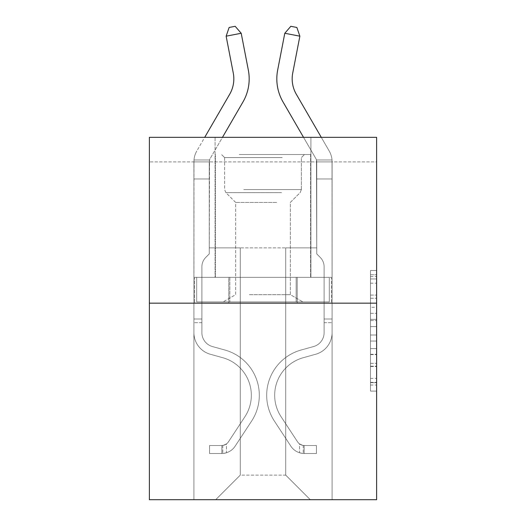 <?xml version="1.0" encoding="UTF-8"?>
<svg xmlns="http://www.w3.org/2000/svg" width="526" height="526" viewBox="0 0 526 526"><rect width="100%" height="100%" fill="white"/><g stroke="black" fill="none" stroke-linecap="round" stroke-linejoin="round"><path stroke-width="0.39" stroke-dasharray="2.63 1.97" d="M370.482 307.289L370.482 326.58L376.623 326.58L376.623 385.058L376.623 276.538L376.623 326.58L370.482 326.58L370.482 274.73L370.482 391.088L370.482 270.509L370.482 382.645L376.623 382.645L370.482 382.645L376.623 382.645L370.482 382.645L370.482 363.354L370.482 391.088L376.623 391.088L376.623 270.509L376.623 382.343L376.623 335.016L370.482 335.016L376.623 335.016L376.623 363.354L376.623 278.951L370.482 278.951L376.623 278.951L376.623 391.088L376.623 276.538L376.623 391.088L370.482 391.088L370.482 270.509L376.623 270.509L376.623 276.538L376.623 270.509L376.623 276.538L376.623 270.509L376.623 274.73L376.623 270.509L370.482 270.509L370.482 278.951L376.623 278.951L370.482 278.951L370.482 307.289L376.623 307.289M310.905 137.332L310.905 277.366L215.095 277.366L310.905 277.366L215.095 277.366L310.905 277.366L310.905 137.332L215.095 137.332L215.095 277.366L215.095 137.332L310.905 137.332M376.623 319.341L376.623 313.318L376.623 319.341L370.482 319.341L370.482 295.079L370.482 366.517L370.482 348.58L376.623 348.58L370.482 348.58L370.482 391.088L376.623 391.088L370.482 391.088L376.623 391.088L370.482 391.088L370.482 270.509L376.623 270.509L370.482 270.509L376.623 270.509L370.482 270.509L370.482 319.341L376.623 319.341M376.623 161.896L376.623 137.332L149.377 137.332L376.623 137.332L376.623 499.7L149.377 499.7L149.377 303.16L376.623 303.16L149.377 303.16L149.377 137.332L376.623 137.332L376.623 161.896L149.377 161.896L376.623 161.896M310.294 499.7L332.097 499.7L332.097 161.896L316.744 161.896L316.744 247.884L285.723 247.884L285.723 475.129L310.294 499.7L332.097 499.7L332.097 161.896L316.744 161.896L316.744 247.884L285.723 247.884L285.723 475.129L240.277 475.129L240.277 247.884L240.277 475.129L240.277 247.884L240.277 475.129L240.277 247.884L285.723 247.884L285.723 475.129L310.294 499.7L332.097 499.7L332.097 161.896L316.744 161.896L316.744 247.884L285.723 247.884L285.723 475.129L310.294 499.7L332.097 499.7L332.097 161.896L316.744 161.896L316.744 247.884L285.723 247.884L285.723 475.129L310.294 499.7L332.097 499.7L332.097 161.896L316.744 161.896L316.744 247.884L285.723 247.884L285.723 475.129L310.294 499.7L332.097 499.7L332.097 161.896L316.744 161.896L316.744 247.884L285.723 247.884L285.723 475.129L310.294 499.7L332.097 499.7L332.097 161.896L316.744 161.896L316.744 247.884L285.723 247.884L285.723 475.129L310.294 499.7L332.097 499.7L332.097 161.896L316.744 161.896L316.744 247.884L285.723 247.884L285.723 475.129L310.294 499.7L332.097 499.7L332.097 161.896L316.744 161.896L316.744 247.884L285.723 247.884L285.723 475.129L310.294 499.7L332.097 499.7L332.097 161.896L316.744 161.896L316.744 247.884L285.723 247.884L285.723 475.129L310.294 499.7L332.097 499.7L332.097 161.896L316.744 161.896L316.744 247.884L285.723 247.884L285.723 475.129L310.294 499.7L215.706 499.7L332.097 499.7L332.097 161.896L316.744 161.896L316.744 247.884L285.723 247.884L285.723 475.129L310.294 499.7L285.723 475.129L285.723 247.884L209.256 247.884L209.256 161.896L193.903 161.896L193.903 499.7L215.706 499.7L240.277 475.129L240.277 247.884L209.256 247.884L209.256 161.896L193.903 161.896L193.903 499.7L215.706 499.7L240.277 475.129L240.277 247.884L209.256 247.884L209.256 161.896L193.903 161.896L193.903 499.7L215.706 499.7L240.277 475.129L240.277 247.884L209.256 247.884L209.256 161.896L193.903 161.896L193.903 499.7L215.706 499.7L240.277 475.129L240.277 247.884L209.256 247.884L209.256 161.896L193.903 161.896L193.903 499.7L215.706 499.7L240.277 475.129L240.277 247.884L209.256 247.884L209.256 161.896L193.903 161.896L193.903 499.7L215.706 499.7L240.277 475.129L240.277 247.884L209.256 247.884L209.256 161.896L193.903 161.896L193.903 499.7L215.706 499.7L240.277 475.129L240.277 247.884L209.256 247.884L209.256 161.896L193.903 161.896L193.903 499.7L215.706 499.7L240.277 475.129L240.277 247.884L209.256 247.884L209.256 161.896L193.903 161.896L193.903 499.7L215.706 499.7L240.277 475.129L285.723 475.129L310.294 499.7M193.903 499.7L215.706 499.7L240.277 475.129L240.277 247.884L209.256 247.884L209.256 161.896L193.903 161.896L193.903 499.7L215.706 499.7L240.277 475.129L215.706 499.7L240.277 475.129L215.706 499.7L193.903 499.7L193.903 161.896L193.903 499.7M209.256 161.896L193.903 161.896L209.256 161.896L209.256 247.884L209.256 161.896M149.377 161.896L149.377 137.332L149.377 161.896M240.277 247.884L209.256 247.884L240.277 247.884M228.784 303.16L331.439 303.16L194.561 303.16L228.784 303.16L228.784 277.366L194.561 277.366L331.439 277.366L228.784 277.366L228.784 303.16L228.784 277.366L297.216 277.366L297.216 303.16L331.439 303.16L297.216 303.16L297.216 277.366L331.439 277.366L331.439 303.16L331.439 277.366L194.561 277.366L194.561 303.16L194.561 277.366L228.784 277.366L228.784 303.16M149.377 303.16L376.623 303.16M370.482 326.58L376.623 326.58L370.482 326.58M370.482 274.73L370.482 270.509L370.482 274.73L376.623 274.73L370.482 274.73M370.482 366.214L370.482 341.045L370.482 366.214L376.623 366.214L370.482 366.214M370.482 341.045L370.482 335.016L376.623 335.016L370.482 335.016L370.482 341.045L376.623 341.045L370.482 341.045M370.482 295.079L370.482 278.951L370.482 295.079L376.623 295.079L370.482 295.079M370.482 270.509L376.623 270.509L370.482 270.509L370.482 276.538L370.482 270.509L376.623 270.509M370.482 391.088L376.623 391.088L370.482 391.088L370.482 385.058L370.482 391.088M297.216 277.366L297.216 303.16L297.216 277.366M226.134 36.182L229.139 27.47L235.168 26.3L241.204 33.263L235.168 26.3L241.204 33.263L248.338 70.103A46.064 46.064 0 0 1 242.973 101.959L210.084 158.694A6.141 6.141 0 0 0 209.532 159.97L193.982 159.97L193.903 178.971L209.256 178.971L209.256 161.771L209.256 253.9L209.256 178.971L193.903 178.971L193.903 332.649A22.421 22.421 0 0 0 210.301 354.241A22.421 22.421 0 0 1 193.903 332.649A22.421 22.421 0 0 0 210.301 354.241A22.421 22.421 0 0 1 193.903 332.649A22.421 22.421 0 0 0 210.301 354.241L222.8 357.726L210.301 354.241A22.421 22.421 0 0 1 193.903 332.649A22.421 22.421 0 0 0 210.301 354.241L222.8 357.726A39.003 39.003 0 0 1 244.938 416.691A39.003 39.003 0 0 0 222.8 357.726A39.003 39.003 0 0 1 244.938 416.691A39.003 39.003 0 0 0 222.8 357.726L210.301 354.241L222.8 357.726A39.003 39.003 0 0 1 244.938 416.691L228.475 441.787A8.291 8.291 0 0 1 226.456 443.918C221.801 446.055 221.801 446.055 226.456 443.918C221.801 446.055 221.801 446.055 226.456 443.918A8.291 8.291 0 0 0 228.475 441.787L244.938 416.691A39.003 39.003 0 0 0 222.8 357.726A39.003 39.003 0 0 1 244.938 416.691L228.475 441.787A8.291 8.291 0 0 1 221.847 445.522A8.291 8.291 0 0 0 228.475 441.787A8.291 8.291 0 0 1 226.456 443.918A8.291 8.291 0 0 0 228.475 441.787L244.938 416.691L228.475 441.787A8.291 8.291 0 0 1 221.847 445.522L209.565 445.529L209.565 453.511L209.565 445.529L221.847 445.522L221.847 453.511L209.565 453.511L221.847 453.511L221.847 445.522L209.565 445.529L221.847 445.522L221.847 453.511L221.847 445.522A8.291 8.291 0 0 0 228.475 441.787L244.938 416.691A39.003 39.003 0 0 0 222.8 357.726L210.301 354.241A22.421 22.421 0 0 1 193.903 332.649L193.982 159.97A21.494 21.494 0 0 1 196.803 150.995L229.684 94.259A30.712 30.712 0 0 0 233.268 73.022L226.134 36.182L241.204 33.263L248.338 70.103A46.064 46.064 0 0 1 242.973 101.959L210.084 158.694A6.141 6.141 0 0 0 209.532 159.97L209.256 178.971L193.903 178.971L209.256 178.971L209.256 253.9L205.797 257.365A13.347 13.347 0 0 0 201.885 266.8A13.347 13.347 0 0 1 205.797 257.365L209.256 253.9L209.532 159.97L193.982 159.97A21.494 21.494 0 0 1 196.803 150.995L229.684 94.259A30.712 30.712 0 0 0 233.268 73.022L226.134 36.182L229.139 27.47L235.168 26.3L229.139 27.47L226.134 36.182L241.204 33.263L226.134 36.182L233.268 73.022A30.712 30.712 0 0 1 229.684 94.259L204.719 137.332M201.885 319.006L193.903 319.006L193.903 322.688L193.903 319.006L201.885 319.006L201.885 332.649L201.885 266.8A13.347 13.347 0 0 1 205.797 257.365A13.347 13.347 0 0 0 201.885 266.8L201.885 319.006M221.847 453.511A16.273 16.273 0 0 0 235.148 446.166L251.612 421.07A46.985 46.985 0 0 0 224.944 350.033L212.445 346.555A14.432 14.432 0 0 1 201.885 332.649A14.432 14.432 0 0 0 212.445 346.555A14.432 14.432 0 0 1 201.885 332.649L201.885 266.8L201.885 332.649A14.432 14.432 0 0 0 212.445 346.555A14.432 14.432 0 0 1 201.885 332.649A14.432 14.432 0 0 0 212.445 346.555L224.944 350.033L212.445 346.555A14.432 14.432 0 0 1 201.885 332.649A14.432 14.432 0 0 0 212.445 346.555L224.944 350.033A46.985 46.985 0 0 1 251.612 421.07A46.985 46.985 0 0 0 224.944 350.033L212.445 346.555L224.944 350.033A46.985 46.985 0 0 1 251.612 421.07A46.985 46.985 0 0 0 224.944 350.033A46.985 46.985 0 0 1 251.612 421.07L235.148 446.166L251.612 421.07A46.985 46.985 0 0 0 224.944 350.033A46.985 46.985 0 0 1 251.612 421.07L235.148 446.166A16.273 16.273 0 0 1 226.456 452.755A16.273 16.273 0 0 0 235.148 446.166L251.612 421.07L235.148 446.166A16.273 16.273 0 0 1 226.456 452.755C221.722 453.76 221.722 453.76 226.456 452.755C221.722 453.76 221.722 453.76 226.456 452.755A16.273 16.273 0 0 0 235.148 446.166A16.273 16.273 0 0 1 221.847 453.511A16.273 16.273 0 0 0 235.148 446.166A16.273 16.273 0 0 1 221.847 453.511L209.565 453.511L221.847 453.511M193.982 159.97L209.532 159.97L209.256 161.771L209.532 159.97A6.141 6.141 0 0 1 210.084 158.694A6.141 6.141 0 0 0 209.532 159.97L193.982 159.97A21.494 21.494 0 0 1 196.803 150.995A21.494 21.494 0 0 0 193.982 159.97M299.866 36.182L284.796 33.263L290.832 26.3L284.796 33.263L277.662 70.103A46.064 46.064 0 0 0 283.027 101.959L315.916 158.694A6.141 6.141 0 0 1 316.468 159.97L332.018 159.97L332.097 178.971L316.744 178.971L316.744 161.771L316.744 253.9L320.202 257.365L316.744 253.9L316.744 178.971L316.744 253.9L316.744 178.971L332.097 178.971L332.097 332.649A22.421 22.421 0 0 1 315.699 354.241A22.421 22.421 0 0 0 332.097 332.649A22.421 22.421 0 0 1 315.699 354.241A22.421 22.421 0 0 0 332.097 332.649A22.421 22.421 0 0 1 315.699 354.241A22.421 22.421 0 0 0 332.097 332.649A22.421 22.421 0 0 1 315.699 354.241A22.421 22.421 0 0 0 332.097 332.649A22.421 22.421 0 0 1 315.699 354.241A22.421 22.421 0 0 0 332.097 332.649A22.421 22.421 0 0 1 315.699 354.241A22.421 22.421 0 0 0 332.097 332.649A22.421 22.421 0 0 1 315.699 354.241L303.2 357.726L315.699 354.241A22.421 22.421 0 0 0 332.097 332.649A22.421 22.421 0 0 1 315.699 354.241L303.2 357.726A39.003 39.003 0 0 0 281.062 416.691A39.003 39.003 0 0 1 303.2 357.726A39.003 39.003 0 0 0 281.062 416.691A39.003 39.003 0 0 1 303.2 357.726L315.699 354.241L303.2 357.726A39.003 39.003 0 0 0 281.062 416.691A39.003 39.003 0 0 1 303.2 357.726L315.699 354.241L303.2 357.726A39.003 39.003 0 0 0 281.062 416.691A39.003 39.003 0 0 1 303.2 357.726A39.003 39.003 0 0 0 281.062 416.691A39.003 39.003 0 0 1 303.2 357.726L315.699 354.241L303.2 357.726A39.003 39.003 0 0 0 281.062 416.691A39.003 39.003 0 0 1 303.2 357.726A39.003 39.003 0 0 0 281.062 416.691L297.525 441.787L281.062 416.691A39.003 39.003 0 0 1 303.2 357.726L315.699 354.241L303.2 357.726A39.003 39.003 0 0 0 281.062 416.691L297.525 441.787L281.062 416.691A39.003 39.003 0 0 1 303.2 357.726A39.003 39.003 0 0 0 281.062 416.691L297.525 441.787L281.062 416.691A39.003 39.003 0 0 1 303.2 357.726A39.003 39.003 0 0 0 281.062 416.691L297.525 441.787A8.291 8.291 0 0 0 299.544 443.918C304.199 446.055 304.199 446.055 299.544 443.918C304.199 446.055 304.199 446.055 299.544 443.918A8.291 8.291 0 0 1 297.525 441.787L281.062 416.691L297.525 441.787A8.291 8.291 0 0 0 304.153 445.522A8.291 8.291 0 0 1 297.525 441.787A8.291 8.291 0 0 0 299.544 443.918C304.199 446.055 304.199 446.055 299.544 443.918C304.199 446.055 304.199 446.055 299.544 443.918A8.291 8.291 0 0 1 297.525 441.787L281.062 416.691A39.003 39.003 0 0 1 303.2 357.726A39.003 39.003 0 0 0 281.062 416.691L297.525 441.787A8.291 8.291 0 0 0 304.153 445.522A8.291 8.291 0 0 1 297.525 441.787A8.291 8.291 0 0 0 299.544 443.918C304.199 446.055 304.199 446.055 299.544 443.918C304.199 446.055 304.199 446.055 299.544 443.918A8.291 8.291 0 0 1 297.525 441.787L281.062 416.691L297.525 441.787A8.291 8.291 0 0 0 304.153 445.522A8.291 8.291 0 0 1 297.525 441.787A8.291 8.291 0 0 0 299.544 443.918C304.199 446.055 304.199 446.055 299.544 443.918C304.199 446.055 304.199 446.055 299.544 443.918A8.291 8.291 0 0 1 297.525 441.787L281.062 416.691L297.525 441.787A8.291 8.291 0 0 0 304.153 445.522A8.291 8.291 0 0 1 297.525 441.787A8.291 8.291 0 0 0 299.544 443.918C304.199 446.055 304.199 446.055 299.544 443.918C304.199 446.055 304.199 446.055 299.544 443.918A8.291 8.291 0 0 1 297.525 441.787L281.062 416.691A39.003 39.003 0 0 1 303.2 357.726A39.003 39.003 0 0 0 281.062 416.691L297.525 441.787A8.291 8.291 0 0 0 304.153 445.522A8.291 8.291 0 0 1 297.525 441.787A8.291 8.291 0 0 0 299.544 443.918A8.291 8.291 0 0 1 297.525 441.787L281.062 416.691L297.525 441.787A8.291 8.291 0 0 0 304.153 445.522L316.435 445.529L316.435 453.511L316.435 445.529L304.153 445.522L304.153 453.511L316.435 453.511L304.153 453.511L304.153 445.522L316.435 445.529L316.435 453.511L316.435 445.529L304.153 445.522L304.153 453.511L316.435 453.511L304.153 453.511L304.153 445.522L316.435 445.529L316.435 453.511L316.435 445.529L304.153 445.522L304.153 453.511L316.435 453.511L304.153 453.511L304.153 445.522L316.435 445.529L316.435 453.511L316.435 445.529L304.153 445.522L304.153 453.511L316.435 453.511L304.153 453.511L304.153 445.522L316.435 445.529L316.435 453.511L316.435 445.529L304.153 445.522L304.153 453.511L316.435 453.511L304.153 453.511L304.153 445.522L316.435 445.529L304.153 445.522L304.153 453.511L304.153 445.522A8.291 8.291 0 0 1 297.525 441.787L281.062 416.691A39.003 39.003 0 0 1 303.2 357.726L315.699 354.241A22.421 22.421 0 0 0 332.097 332.649L332.018 159.97A21.494 21.494 0 0 0 329.197 150.995L296.316 94.259A30.712 30.712 0 0 1 292.732 73.022L299.866 36.182L284.796 33.263L277.662 70.103A46.064 46.064 0 0 0 283.027 101.959L315.916 158.694A6.141 6.141 0 0 1 316.468 159.97L316.744 178.971L332.097 178.971L332.018 159.97A21.494 21.494 0 0 0 329.197 150.995L296.316 94.259A30.712 30.712 0 0 1 292.732 73.022L299.866 36.182L296.861 27.47L290.832 26.3L296.861 27.47L299.866 36.182L284.796 33.263L299.866 36.182L296.861 27.47L290.832 26.3L284.796 33.263L290.832 26.3L296.861 27.47L299.866 36.182L284.796 33.263L277.662 70.103A46.064 46.064 0 0 0 283.027 101.959L315.916 158.694A6.141 6.141 0 0 1 316.468 159.97L332.018 159.97L332.097 178.971L332.018 159.97L316.468 159.97L316.744 161.771L316.468 159.97L332.018 159.97A21.494 21.494 0 0 0 329.197 150.995L296.316 94.259A30.712 30.712 0 0 1 292.732 73.022L299.866 36.182L296.861 27.47L290.832 26.3L284.796 33.263L299.866 36.182L284.796 33.263L290.832 26.3L296.861 27.47L299.866 36.182L296.861 27.47L290.832 26.3L284.796 33.263L277.662 70.103A46.064 46.064 0 0 0 283.027 101.959L315.916 158.694A6.141 6.141 0 0 1 316.468 159.97L316.744 253.9L320.202 257.365A13.347 13.347 0 0 1 324.115 266.8A13.347 13.347 0 0 0 320.202 257.365L316.744 253.9L316.744 178.971L332.097 178.971L332.097 161.771L332.097 332.649A22.421 22.421 0 0 1 315.699 354.241A22.421 22.421 0 0 0 332.097 332.649L332.097 178.971L316.744 178.971L316.468 159.97L332.018 159.97A21.494 21.494 0 0 0 329.197 150.995L296.316 94.259A30.712 30.712 0 0 1 292.732 73.022L299.866 36.182L284.796 33.263L299.866 36.182L296.861 27.47L299.866 36.182L296.861 27.47L290.832 26.3L296.861 27.47L299.866 36.182L292.732 73.022L299.866 36.182L292.732 73.022L299.866 36.182L284.796 33.263L290.832 26.3L284.796 33.263L277.662 70.103A46.064 46.064 0 0 0 283.027 101.959L315.916 158.694A6.141 6.141 0 0 1 316.468 159.97L316.744 253.9L320.202 257.365A13.347 13.347 0 0 1 324.115 266.8A13.347 13.347 0 0 0 320.202 257.365L316.744 253.9L316.744 178.971L332.097 178.971L332.097 332.649A22.421 22.421 0 0 1 315.699 354.241A22.421 22.421 0 0 0 332.097 332.649L332.097 178.971L316.744 178.971L316.468 159.97L332.018 159.97L332.097 161.771L332.018 159.97L316.468 159.97L316.744 253.9L320.202 257.365A13.347 13.347 0 0 1 324.115 266.8A13.347 13.347 0 0 0 320.202 257.365L316.744 253.9L316.744 178.971L332.097 178.971L332.097 332.649A22.421 22.421 0 0 1 315.699 354.241A22.421 22.421 0 0 0 332.097 332.649L332.097 178.971L316.744 178.971L316.468 159.97L332.018 159.97A21.494 21.494 0 0 0 329.197 150.995L296.316 94.259A30.712 30.712 0 0 1 292.732 73.022L299.866 36.182L292.732 73.022L299.866 36.182L284.796 33.263L290.832 26.3L296.861 27.47L290.832 26.3L284.796 33.263L277.662 70.103A46.064 46.064 0 0 0 283.027 101.959L315.916 158.694A6.141 6.141 0 0 1 316.468 159.97L316.744 253.9L320.202 257.365A13.347 13.347 0 0 1 324.115 266.8A13.347 13.347 0 0 0 320.202 257.365L316.744 253.9L316.744 178.971L332.097 178.971L332.097 332.649A22.421 22.421 0 0 1 315.699 354.241L303.2 357.726L315.699 354.241A22.421 22.421 0 0 0 332.097 332.649L332.097 178.971L316.744 178.971L316.468 159.97L332.018 159.97A21.494 21.494 0 0 0 329.197 150.995L296.316 94.259A30.712 30.712 0 0 1 292.732 73.022A30.712 30.712 0 0 0 296.316 94.259L321.281 137.332M324.115 319.006L332.097 319.006L332.097 322.688L332.097 319.006L324.115 319.006L324.115 332.649L324.115 266.8A13.347 13.347 0 0 0 320.202 257.365A13.347 13.347 0 0 1 324.115 266.8A13.347 13.347 0 0 0 320.202 257.365A13.347 13.347 0 0 1 324.115 266.8L324.115 332.649L324.115 319.006L332.097 319.006L324.115 319.006L324.115 332.649A14.432 14.432 0 0 1 313.555 346.555A14.432 14.432 0 0 0 324.115 332.649L324.115 266.8L324.115 332.649A14.432 14.432 0 0 1 313.555 346.555A14.432 14.432 0 0 0 324.115 332.649L324.115 266.8L324.115 332.649L324.115 319.006L332.097 319.006L324.115 319.006L324.115 332.649A14.432 14.432 0 0 1 313.555 346.555A14.432 14.432 0 0 0 324.115 332.649L324.115 266.8L324.115 332.649A14.432 14.432 0 0 1 313.555 346.555L301.056 350.033L313.555 346.555A14.432 14.432 0 0 0 324.115 332.649L324.115 319.006M304.153 453.511A16.273 16.273 0 0 1 290.852 446.166L274.388 421.07A46.985 46.985 0 0 1 301.056 350.033L313.555 346.555A14.432 14.432 0 0 0 324.115 332.649A14.432 14.432 0 0 1 313.555 346.555A14.432 14.432 0 0 0 324.115 332.649L324.115 266.8L324.115 332.649A14.432 14.432 0 0 1 313.555 346.555L301.056 350.033L313.555 346.555A14.432 14.432 0 0 0 324.115 332.649A14.432 14.432 0 0 1 313.555 346.555A14.432 14.432 0 0 0 324.115 332.649A14.432 14.432 0 0 1 313.555 346.555L301.056 350.033A46.985 46.985 0 0 0 274.388 421.07A46.985 46.985 0 0 1 301.056 350.033L313.555 346.555A14.432 14.432 0 0 0 324.115 332.649A14.432 14.432 0 0 1 313.555 346.555L301.056 350.033L313.555 346.555A14.432 14.432 0 0 0 324.115 332.649A14.432 14.432 0 0 1 313.555 346.555A14.432 14.432 0 0 0 324.115 332.649A14.432 14.432 0 0 1 313.555 346.555L301.056 350.033L313.555 346.555A14.432 14.432 0 0 0 324.115 332.649A14.432 14.432 0 0 1 313.555 346.555L301.056 350.033A46.985 46.985 0 0 0 274.388 421.07A46.985 46.985 0 0 1 301.056 350.033L313.555 346.555L301.056 350.033A46.985 46.985 0 0 0 274.388 421.07L290.852 446.166L274.388 421.07A46.985 46.985 0 0 1 301.056 350.033L313.555 346.555L301.056 350.033A46.985 46.985 0 0 0 274.388 421.07A46.985 46.985 0 0 1 301.056 350.033L313.555 346.555L301.056 350.033A46.985 46.985 0 0 0 274.388 421.07A46.985 46.985 0 0 1 301.056 350.033L313.555 346.555L301.056 350.033A46.985 46.985 0 0 0 274.388 421.07L290.852 446.166L274.388 421.07A46.985 46.985 0 0 1 301.056 350.033A46.985 46.985 0 0 0 274.388 421.07A46.985 46.985 0 0 1 301.056 350.033A46.985 46.985 0 0 0 274.388 421.07L290.852 446.166A16.273 16.273 0 0 0 299.544 452.755A16.273 16.273 0 0 1 290.852 446.166L274.388 421.07A46.985 46.985 0 0 1 301.056 350.033A46.985 46.985 0 0 0 274.388 421.07L290.852 446.166L274.388 421.07A46.985 46.985 0 0 1 301.056 350.033A46.985 46.985 0 0 0 274.388 421.07A46.985 46.985 0 0 1 301.056 350.033A46.985 46.985 0 0 0 274.388 421.07L290.852 446.166L274.388 421.07A46.985 46.985 0 0 1 301.056 350.033A46.985 46.985 0 0 0 274.388 421.07L290.852 446.166A16.273 16.273 0 0 0 299.544 452.755C304.278 453.76 304.278 453.76 299.544 452.755C304.278 453.76 304.278 453.76 299.544 452.755A16.273 16.273 0 0 1 290.852 446.166L274.388 421.07L290.852 446.166A16.273 16.273 0 0 0 299.544 452.755C304.278 453.76 304.278 453.76 299.544 452.755C304.278 453.76 304.278 453.76 299.544 452.755A16.273 16.273 0 0 1 290.852 446.166L274.388 421.07L290.852 446.166A16.273 16.273 0 0 0 299.544 452.755C304.278 453.76 304.278 453.76 299.544 452.755C304.278 453.76 304.278 453.76 299.544 452.755A16.273 16.273 0 0 1 290.852 446.166L274.388 421.07L290.852 446.166A16.273 16.273 0 0 0 299.544 452.755C304.278 453.76 304.278 453.76 299.544 452.755C304.278 453.76 304.278 453.76 299.544 452.755A16.273 16.273 0 0 1 290.852 446.166L274.388 421.07L290.852 446.166A16.273 16.273 0 0 0 299.544 452.755C304.278 453.76 304.278 453.76 299.544 452.755C304.278 453.76 304.278 453.76 299.544 452.755A16.273 16.273 0 0 1 290.852 446.166A16.273 16.273 0 0 0 304.153 453.511A16.273 16.273 0 0 1 290.852 446.166A16.273 16.273 0 0 0 304.153 453.511A16.273 16.273 0 0 1 290.852 446.166A16.273 16.273 0 0 0 304.153 453.511A16.273 16.273 0 0 1 290.852 446.166A16.273 16.273 0 0 0 304.153 453.511A16.273 16.273 0 0 1 290.852 446.166A16.273 16.273 0 0 0 304.153 453.511A16.273 16.273 0 0 1 290.852 446.166A16.273 16.273 0 0 0 304.153 453.511L316.435 453.511L304.153 453.511M242.269 154.526L304.455 154.526L242.269 154.526M282.192 157.596L224.615 157.596L282.192 157.596M243.038 301.931L302.923 301.931L243.038 301.931M249.337 294.665L290.332 294.665L249.337 294.665M276.663 202.431L235.668 202.431L276.663 202.431M239.198 154.526L310.596 154.526L239.198 154.526M239.198 277.366L310.596 277.366L239.198 277.366M329.309 277.366L196.691 277.366L329.309 277.366L329.309 301.931L196.691 301.931L329.309 301.931L196.691 301.931L329.309 301.931L329.309 277.366L296.158 277.366L296.158 301.931L296.158 277.366L229.842 277.366L229.842 301.931L229.842 277.366L196.691 277.366L196.691 301.931L196.691 277.366L329.309 277.366M296.158 277.366L296.158 301.931L296.158 277.366M229.842 277.366L229.842 301.931L229.842 277.366M277.662 70.103A46.064 46.064 0 0 0 283.027 101.959A46.064 46.064 0 0 1 277.662 70.103A46.064 46.064 0 0 0 283.027 101.959A46.064 46.064 0 0 1 277.662 70.103A46.064 46.064 0 0 0 283.027 101.959L315.916 158.694A6.141 6.141 0 0 1 316.468 159.97A6.141 6.141 0 0 0 315.916 158.694A6.141 6.141 0 0 1 316.468 159.97L332.018 159.97A21.494 21.494 0 0 0 329.197 150.995A21.494 21.494 0 0 1 332.018 159.97A21.494 21.494 0 0 0 329.197 150.995A21.494 21.494 0 0 1 332.018 159.97L316.468 159.97A6.141 6.141 0 0 0 315.916 158.694A6.141 6.141 0 0 1 316.468 159.97L316.744 178.971L332.097 178.971L332.097 332.649L332.018 159.97A21.494 21.494 0 0 0 329.197 150.995A21.494 21.494 0 0 1 332.018 159.97L316.468 159.97A6.141 6.141 0 0 0 315.916 158.694L303.528 137.332M209.256 253.9L205.797 257.365L209.256 253.9M226.456 452.755C221.722 453.76 221.722 453.76 226.456 452.755C221.722 453.76 221.722 453.76 226.456 452.755L226.456 443.918C221.801 446.055 221.801 446.055 226.456 443.918C221.801 446.055 221.801 446.055 226.456 443.918L226.456 452.755M248.338 70.103A46.064 46.064 0 0 1 242.973 101.959L222.472 137.332M209.565 453.511L209.565 445.529L209.565 453.511M316.744 253.9L320.202 257.365L316.744 253.9M299.544 452.755C304.278 453.76 304.278 453.76 299.544 452.755C304.278 453.76 304.278 453.76 299.544 452.755L299.544 443.918C304.199 446.055 304.199 446.055 299.544 443.918C304.199 446.055 304.199 446.055 299.544 443.918L299.544 452.755M316.435 453.511L316.435 445.529L316.435 453.511M370.482 363.354L376.623 363.354L370.482 363.354M370.482 354.307L376.623 354.307M370.482 298.242L376.623 298.242L370.482 298.242M370.482 276.538L376.623 276.538M370.482 385.058L376.623 385.058M370.482 378.424L376.623 378.424M370.482 283.172L376.623 283.172M370.482 320.551L376.623 320.551L370.482 320.551M370.482 354.609L376.623 354.609L370.482 354.609M370.482 366.517L376.623 366.517L370.482 366.517M370.482 313.318L376.623 313.318L370.482 313.318M201.885 322.688L193.903 322.688L201.885 322.688M324.115 322.688L332.097 322.688L324.115 322.688M243.808 189.597L301.385 189.597L243.808 189.597M281.561 192.634L225.871 192.634L281.561 192.634M370.482 382.343L376.623 382.343M370.482 382.645L376.623 382.645M370.482 278.951L376.623 278.951M222.768 445.437L222.768 453.465L222.768 445.437M303.232 445.437L303.232 453.465L303.232 445.437M224.615 157.596L221.545 154.526L224.615 157.596L224.615 189.597L225.871 192.634L235.668 202.431L235.668 294.665L223.077 301.931L235.668 294.665L235.668 202.431L225.871 192.634L224.615 189.597L224.615 157.596M310.596 154.526L310.596 277.366L310.596 154.526M215.404 154.526L215.404 277.366L215.404 154.526M301.385 189.597L301.385 157.596L304.455 154.526L301.385 157.596L301.385 189.597L300.129 192.634L290.332 202.431L290.332 294.665L302.923 301.931L290.332 294.665L290.332 202.431L300.129 192.634L301.385 189.597"/><path stroke-width="0.79" d="M376.623 303.16L376.623 137.332L149.377 137.332L149.377 499.7L376.623 499.7L376.623 303.16L149.377 303.16M248.338 70.103L241.204 33.263L248.338 70.103A46.064 46.064 0 0 1 242.973 101.959L222.472 137.332M321.281 137.332L296.316 94.259A30.712 30.712 0 0 1 292.732 73.022L299.866 36.182L284.796 33.263L277.662 70.103A46.064 46.064 0 0 0 283.027 101.959L303.528 137.332M299.866 36.182L296.861 27.47L290.832 26.3L284.796 33.263L277.662 70.103M296.316 94.259A30.712 30.712 0 0 1 292.732 73.022A30.712 30.712 0 0 0 296.316 94.259A30.712 30.712 0 0 1 292.732 73.022A30.712 30.712 0 0 0 296.316 94.259M204.719 137.332L229.684 94.259A30.712 30.712 0 0 0 233.268 73.022L226.134 36.182L229.139 27.47L235.168 26.3L241.204 33.263L226.134 36.182"/></g></svg>
